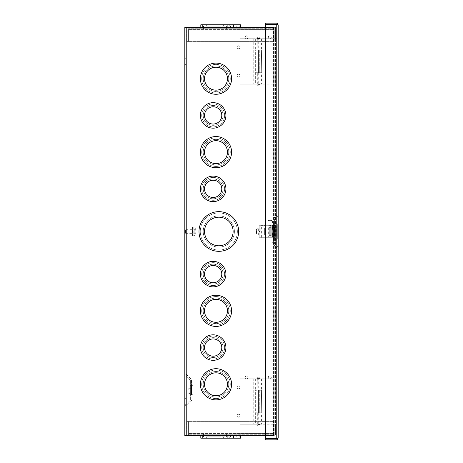 <?xml version="1.0" encoding="UTF-8"?>
<svg xmlns="http://www.w3.org/2000/svg" width="463" height="463" viewBox="0 0 463 463"><rect width="100%" height="100%" fill="white"/><g stroke="black" fill="none" stroke-linecap="round" stroke-linejoin="round"><path stroke-width="0.35" stroke-dasharray="2.31 1.74" d="M278.182 231.5L278.182 215.746L278.182 231.5M274.646 231.5L274.646 219.283L274.646 238.132L273.349 238.132L273.349 224.868L274.646 224.868L274.646 243.717L274.646 231.5M273.349 231.5L273.349 238.132L274.646 238.132L274.646 224.868L273.349 224.868L273.349 244.25L273.349 231.5M271.277 377.368A1.487 1.487 0 0 1 269.79 378.856A1.487 1.487 0 0 1 268.308 377.368A1.487 1.487 0 0 0 269.79 378.856A1.487 1.487 0 0 0 271.277 377.368A1.487 1.487 0 0 0 269.79 375.881A1.487 1.487 0 0 0 268.308 377.368A1.487 1.487 0 0 1 269.79 375.881A1.487 1.487 0 0 1 271.277 377.368M271.277 37.295A1.487 1.487 0 0 1 269.79 38.782A1.487 1.487 0 0 1 268.308 37.295A1.487 1.487 0 0 0 269.79 38.782A1.487 1.487 0 0 0 271.277 37.295A1.487 1.487 0 0 0 269.79 35.813A1.487 1.487 0 0 0 268.308 37.295A1.487 1.487 0 0 1 269.79 35.813A1.487 1.487 0 0 1 271.277 37.295M276.886 231.5L276.886 247.792L276.886 231.5M278.182 437.911L277.233 438.559L277.858 438.554L277.233 438.554L278.182 437.905L276.886 437.905L278.182 437.9L276.886 437.9L278.182 437.9L276.886 437.905L276.232 438.554L276.886 437.9L278.182 437.905L278.182 25.1A1.95 1.95 0 0 0 278.182 25.095L277.858 24.03A1.95 1.95 0 0 0 276.232 23.15L265.438 23.15L265.438 24.441L277.858 24.446L278.182 25.095L276.886 25.095L276.886 437.905L276.886 25.095L278.182 25.1L276.886 25.1L276.232 24.441L265.438 24.446L276.232 24.446L276.886 25.1L278.182 25.095L277.233 24.446L276.232 24.446L276.886 25.1L278.182 25.1L276.886 25.1L276.232 24.441L277.233 24.441L276.232 24.446L276.232 438.554L265.438 438.554L265.438 24.446L276.232 24.441L276.232 438.554L277.233 438.559L265.438 438.559L277.233 438.554L278.182 437.911L277.858 438.554L265.438 438.554L265.438 24.446L265.438 439.85L276.232 439.85A1.95 1.95 0 0 0 277.858 438.97L277.233 438.559L278.182 437.905A1.95 1.95 0 0 0 278.182 437.9L277.858 438.97M278.182 25.095L277.233 24.441L278.182 25.089L277.233 24.441L277.858 24.446L277.233 24.446L277.858 24.03M257.04 424.478L257.04 378.572L259.876 378.572L257.04 378.572C257.984 376.749 258.927 376.749 259.876 378.572L259.876 424.478L257.04 424.478L259.876 424.478C258.927 426.301 257.984 426.301 257.04 424.478M257.04 378.856L259.876 378.856L259.876 390.095L257.04 390.095L257.312 378.856L257.04 390.095M259.876 378.856L258.713 378.856L258.713 390.095L259.876 390.095M253.932 378.856L240.025 378.856L240.025 424.195L253.932 424.195L253.932 378.856L261.572 378.856L255.339 378.856L255.97 378.856L255.97 390.095L257.312 390.095M255.339 378.856L255.339 390.095L255.97 390.095M261.572 378.856L261.572 390.095L255.339 390.095M255.97 412.95L255.339 412.95L255.339 424.195L255.97 424.195L255.97 412.95L257.312 412.95L257.04 424.195L259.876 424.195L240.025 424.195L240.025 378.856L253.776 378.856L253.776 424.195M255.339 412.95L261.572 412.95L261.572 424.195L255.339 424.195M261.572 412.95L254.829 412.95L259.876 412.95L259.876 424.195M259.876 412.95L257.04 412.95M255.97 378.856L257.312 378.856M258.713 378.856L253.776 378.856M258.713 390.095L254.829 390.095L254.829 412.95L254.829 390.095L261.572 390.095M253.932 424.195L261.572 424.195M255.97 424.195L257.04 424.195M257.312 424.195L257.312 412.95M261.294 412.77L261.572 390.28L261.294 412.77L259.743 412.77L259.876 390.28L255.339 390.28L261.572 390.28M261.572 412.77L255.339 412.77L255.339 390.28M255.339 412.77L262.081 412.77L257.04 412.77L257.04 390.28M257.04 412.77L259.876 412.77M276.886 424.195L276.886 378.856L262.081 378.856L262.081 390.28L258.458 390.28L262.081 390.28L262.081 378.856L276.886 378.856L276.886 424.195L262.081 424.195L276.886 424.195M262.081 412.77L262.081 424.195L262.081 412.77M261.294 390.28L259.876 390.28M259.743 390.28L259.743 412.77M257.04 84.411L257.04 38.498L259.876 38.498L257.04 38.498C257.984 36.675 258.927 36.675 259.876 38.498L259.876 84.411L257.04 84.411L259.876 84.411C258.927 86.228 257.984 86.228 257.04 84.411M257.04 38.782L259.876 38.782L259.876 50.027L257.04 50.027L257.312 38.782L257.04 50.027M259.876 38.782L258.713 38.782L258.713 50.027L259.876 50.027M253.932 38.782L240.025 38.782L240.025 84.127L253.932 84.127L253.932 38.782L261.572 38.782L255.339 38.782L255.97 38.782L255.97 50.027L257.312 50.027M255.339 38.782L255.339 50.027L255.97 50.027M261.572 38.782L261.572 50.027L255.339 50.027M255.97 72.882L255.339 72.882L255.339 84.127L255.97 84.127L255.97 72.882L257.312 72.882L257.04 84.127L259.876 84.127L240.025 84.127L240.025 38.782L253.776 38.782L253.776 84.127M255.339 72.882L261.572 72.882L261.572 84.127L255.339 84.127M261.572 72.882L254.829 72.882L259.876 72.882L259.876 84.127M259.876 72.882L257.04 72.882M255.97 38.782L257.312 38.782M258.713 38.782L253.776 38.782M258.713 50.027L254.829 50.027L254.829 72.882L254.829 50.027L261.572 50.027M253.932 84.127L261.572 84.127M255.97 84.127L257.04 84.127M257.312 84.127L257.312 72.882M261.294 72.697L261.572 50.207L261.294 72.697L259.743 72.697L259.876 50.207L255.339 50.207L261.572 50.207M261.572 72.697L255.339 72.697L255.339 50.207M255.339 72.697L262.081 72.697L257.04 72.697L257.04 50.207M257.04 72.697L259.876 72.697M276.886 84.127L276.886 38.782L262.081 38.782L262.081 50.207L258.458 50.207L262.081 50.207L262.081 38.782L276.886 38.782L276.886 84.127L262.081 84.127L276.886 84.127M262.081 72.697L262.081 84.127L262.081 72.697M261.294 50.207L259.876 50.207M259.743 50.207L259.743 72.697M268.129 231.5C268.129 238.231 268.129 238.231 268.129 231.5C268.129 238.231 268.129 238.231 268.129 231.5C268.129 224.769 268.129 224.769 268.129 231.5C268.129 224.769 268.129 224.769 268.129 231.5M277.32 237.438A0.538 0.538 0 0 0 276.787 236.9L268.308 236.9L268.308 226.1L276.787 226.1L276.787 236.9L276.787 226.1A0.538 0.538 0 0 0 277.32 225.562L277.32 239.087L277.32 225.562M268.129 227.883L268.129 235.117L268.129 227.883L264.379 227.883L264.379 235.117L264.379 227.883M268.129 235.117L264.379 235.117M275.983 231.5L275.983 240.424L275.983 231.5M269.287 235.025L269.287 227.975L269.287 235.025L264.379 235.025L264.379 227.975L264.379 235.025M269.287 227.975L264.379 227.975M270.716 235.65L270.716 227.35L270.716 235.65L269.287 235.65L269.287 227.35L269.287 235.65M270.716 227.35L269.287 227.35M265.449 231.5L265.449 237.704L265.449 231.5M267.058 237.97L267.058 231.5L267.058 237.97C265.322 237.97 265.322 237.97 267.058 237.97C265.322 237.97 265.322 237.97 267.058 237.97L274.646 237.97L274.646 235.598L274.646 237.97L267.058 237.97M267.058 225.03L267.058 231.5L267.058 225.03L266.184 225.03L265.467 225.805L266.184 225.03L273.054 225.03L272.782 225.84L273.054 225.03L267.058 225.03M265.449 225.805L265.033 225.822L265.449 225.805M275.329 237.299L259.187 237.299L259.187 231.633L260.819 231.633L260.819 225.296L260.819 231.367L259.187 231.367L259.187 225.701L273.268 225.701A25.083 2.188 90 0 0 273.211 231.5A25.083 2.188 90 0 0 273.268 237.299L275.329 237.299L275.329 225.701L259.187 225.701L259.187 237.299L273.76 237.299L273.76 225.701L273.755 237.299L273.268 237.299M273.494 237.97A17.131 17.131 0 0 1 273.511 238.659A17.131 17.131 0 0 0 273.494 237.97A17.131 17.131 0 0 1 273.511 238.659A17.131 17.131 0 0 0 273.494 237.97A18.52 18.52 0 0 1 272.748 227.483L273.193 225.84L272.782 225.84L273.193 225.84L273.471 225.03L272.748 227.483A18.52 18.52 0 0 0 273.494 237.97A18.52 18.52 0 0 1 273.488 224.989A18.52 18.52 0 0 0 273.494 237.97M272.95 236.813L272.95 226.187L272.95 236.813L270.716 236.813L270.716 226.187L270.716 236.813M272.95 226.187L270.716 226.187M273.054 240.245L272.69 242.485L273.054 240.245A16.755 16.755 0 0 0 273.124 238.086A18.902 18.902 0 0 1 272.348 227.483L272.782 225.84L272.348 227.483A18.902 18.902 0 0 0 273.124 238.086A18.902 18.902 0 0 1 273.072 224.989A18.902 18.902 0 0 0 273.124 238.086A16.755 16.755 0 0 1 273.129 238.659A16.755 16.755 0 0 0 273.124 238.086A16.755 16.755 0 0 1 273.054 240.245L272.69 242.485L273.054 240.245A16.755 16.755 0 0 0 273.129 238.659A16.755 16.755 0 0 1 273.054 240.245L273.43 240.332L273.054 242.571L273.43 240.332A17.131 17.131 0 0 0 273.511 238.659A17.131 17.131 0 0 1 273.43 240.332L273.054 242.571L273.43 240.332A17.131 17.131 0 0 0 273.511 238.659A17.131 17.131 0 0 1 273.43 240.332L273.054 240.245M276.967 236.853L276.967 232.171L273.396 232.171L276.967 232.171L276.967 236.853L272.95 236.853L272.95 226.147L272.95 236.853M276.967 226.147L276.967 230.829L276.967 226.147L272.95 226.147M276.967 230.829L273.396 230.829L273.396 232.171L273.396 230.829L276.967 230.829M273.268 225.701L275.329 225.701M274.895 225.701A25.083 2.188 90 0 0 274.837 231.5A25.083 2.188 90 0 0 274.895 237.299M256.352 230.736L256.352 232.264L256.352 230.736A4.231 4.231 0 0 1 256.6 229.312A2.17 2.17 0 0 1 258.649 227.871L259.187 227.871L259.187 235.129L259.187 227.871M256.352 232.264A4.231 4.231 0 0 0 256.6 233.688A2.17 2.17 0 0 0 258.649 235.129L259.187 235.129M277.32 231.5L277.32 223.913L277.32 231.5M274.646 225.03L274.646 235.598L274.646 225.03L274.646 225.388L274.646 225.03L273.471 225.03A18.52 18.52 0 0 0 273.32 225.446L274.646 225.388L273.32 225.446A18.52 18.52 0 0 1 273.471 225.03L274.646 225.03M274.374 226.997L274.646 227.402L274.374 226.997L272.053 226.997L274.374 226.997L274.374 236.003L272.053 236.003L272.053 226.997L271.787 235.598L272.053 236.003L274.374 236.003L274.646 235.598L274.374 226.997M271.787 235.598L271.787 227.402L271.787 235.598M273.054 225.03L266.184 225.03L273.054 225.03A18.902 18.902 0 0 0 272.904 225.464L265.467 225.805L272.904 225.464A18.902 18.902 0 0 1 273.054 225.03M265.033 225.822L264.379 225.822L264.379 225.296L264.379 225.822L265.033 225.822L264.379 225.851L265.033 225.822M271.578 220.475A5.984 5.984 0 0 1 273.488 224.989A5.984 5.984 0 0 0 271.578 220.475A0.486 0.486 0 0 0 271.243 220.342A0.486 0.486 0 0 1 271.578 220.475M273.072 224.989A5.568 5.568 0 0 0 271.243 220.735L268.407 220.735L268.407 220.342L268.407 220.735L271.243 220.735A5.568 5.568 0 0 1 273.072 224.989M268.407 220.342L271.243 220.342L268.407 220.342M272.69 242.485L273.054 242.571L272.69 242.485M275.323 225.701L275.323 237.299L275.323 225.701M217.807 434.236L232.102 434.236L217.807 434.236M217.807 436.893L232.102 436.893L217.807 436.893M214.971 434.236L203.512 434.236L214.971 434.236M220.643 434.236L202.094 434.236L220.643 434.236M220.643 436.893L202.094 436.893L220.643 436.893M217.807 435.533L233.393 435.533L217.807 435.533M220.643 435.533L200.803 435.533L220.643 435.533M240.476 438.183L200.803 438.183M220.643 436.823L206.348 436.823L220.643 436.823M214.971 436.823L223.6 436.823L214.971 436.823M217.807 436.823L229.266 436.823L217.807 436.823M273.239 434.236L188.586 434.236L273.239 434.236L273.239 421.359L273.239 434.236M273.558 434.236A0.66 0.66 0 0 0 274.212 433.582A0.66 0.66 0 0 1 273.558 434.236M273.239 435.533L273.239 433.582L273.239 435.533L188.586 435.533L188.586 421.359L188.586 434.236A0.66 0.66 0 0 1 187.926 433.582A0.66 0.66 0 0 0 188.586 434.236L188.586 435.533A1.95 1.95 0 0 1 186.635 433.582A1.95 1.95 0 0 0 188.586 435.533L273.239 435.533M273.239 421.359L273.239 433.582L273.239 421.359L188.586 421.359L188.586 433.582L188.586 421.359L273.239 421.359M274.212 424.195L274.212 433.582L274.212 424.195L275.502 424.195L274.212 424.195M187.926 433.582L187.926 421.359L187.926 433.582M265.438 435.533L273.558 435.533A1.95 1.95 0 0 0 275.502 433.582L275.502 424.195L275.502 433.582A1.95 1.95 0 0 1 273.558 435.533L184.818 435.533L184.818 27.444L273.558 27.444L273.239 27.444L273.239 28.741L273.558 28.741L188.586 28.741L273.239 28.741L273.239 41.618L273.239 27.444L273.239 29.395L273.239 27.444L188.586 27.444L188.586 41.618L188.586 28.741A0.66 0.66 0 0 0 187.926 29.395A0.66 0.66 0 0 1 188.586 28.741L188.586 27.444A1.95 1.95 0 0 0 186.635 29.395A1.95 1.95 0 0 1 188.586 27.444L273.558 27.444A1.95 1.95 0 0 1 275.502 29.395L275.502 38.782L274.212 38.782L274.212 29.395A0.66 0.66 0 0 0 273.558 28.741A0.66 0.66 0 0 1 274.212 29.395L274.212 38.782L275.502 38.782L275.502 29.395A1.95 1.95 0 0 0 273.558 27.444L265.438 27.444M214.971 438.183L202.221 438.183L214.971 438.183M186.635 421.359L187.926 421.359L186.635 421.359L186.635 433.582L186.635 421.359M220.643 438.183L234.932 438.183L220.643 438.183M217.807 438.183L229.266 438.183L217.807 438.183M217.807 28.741L232.102 28.741L217.807 28.741M217.807 26.084L232.102 26.084L217.807 26.084M214.971 28.741L203.512 28.741L214.971 28.741M220.643 28.741L202.094 28.741L220.643 28.741M220.643 26.084L202.094 26.084L220.643 26.084M217.807 27.444L233.393 27.444L217.807 27.444M220.643 27.444L200.803 27.444L220.643 27.444M200.803 24.794L240.476 24.794M220.643 26.154L206.348 26.154L220.643 26.154M214.971 26.154L223.6 26.154L214.971 26.154M217.807 26.154L229.266 26.154L217.807 26.154M273.239 41.618L273.239 29.395L273.239 41.618L188.586 41.618L188.586 29.395L188.586 41.618L273.239 41.618M187.926 29.395L187.926 41.618L187.926 29.395M214.971 24.794L202.221 24.794L214.971 24.794M217.807 24.794L202.221 24.794L217.807 24.794M186.635 41.618L187.926 41.618L186.635 41.618L186.635 29.395L186.635 41.618M220.643 24.794L234.932 24.794L220.643 24.794M184.818 390.187L184.818 406.254L184.818 390.187M191.653 390.187L191.653 380.204L191.653 390.187M186.114 401.525L186.114 398.336L186.114 401.525M184.818 401.525L184.818 398.336L184.818 401.525M186.114 61.452L186.114 64.641L186.114 61.452M184.818 61.452L184.818 64.641L184.818 61.452M190.362 400.171L190.362 380.204L190.362 400.171L185.2 405.339L185.2 375.042L185.2 405.339M190.362 380.204L185.2 375.042M230.285 78.681A14.295 14.295 0 0 0 215.995 64.392A14.295 14.295 0 0 0 201.7 78.681A14.295 14.295 0 0 1 215.995 64.392A14.295 14.295 0 0 1 230.285 78.681A14.295 14.295 0 0 0 215.995 64.392A14.295 14.295 0 0 0 201.7 78.681A14.295 14.295 0 0 0 215.995 92.976A14.295 14.295 0 0 0 230.285 78.681A14.295 14.295 0 0 0 215.995 64.392A14.295 14.295 0 0 0 201.7 78.681A14.295 14.295 0 0 0 215.995 92.976A14.295 14.295 0 0 0 230.285 78.681A14.295 14.295 0 0 1 215.995 92.976A14.295 14.295 0 0 1 201.7 78.681A14.295 14.295 0 0 0 215.995 92.976A14.295 14.295 0 0 0 230.285 78.681M224.619 115.409A11.459 11.459 0 0 0 213.159 103.949A11.459 11.459 0 0 0 201.7 115.409A11.459 11.459 0 0 1 213.159 103.949A11.459 11.459 0 0 1 224.619 115.409A11.459 11.459 0 0 0 213.159 103.949A11.459 11.459 0 0 0 201.7 115.409A11.459 11.459 0 0 0 213.159 126.874A11.459 11.459 0 0 0 224.619 115.409A11.459 11.459 0 0 0 213.159 103.949A11.459 11.459 0 0 0 201.7 115.409A11.459 11.459 0 0 0 213.159 126.874A11.459 11.459 0 0 0 224.619 115.409A11.459 11.459 0 0 1 213.159 126.874A11.459 11.459 0 0 1 201.7 115.409A11.459 11.459 0 0 0 213.159 126.874A11.459 11.459 0 0 0 224.619 115.409M230.285 152.136A14.295 14.295 0 0 0 215.995 137.847A14.295 14.295 0 0 0 201.7 152.136A14.295 14.295 0 0 1 215.995 137.847A14.295 14.295 0 0 1 230.285 152.136A14.295 14.295 0 0 0 215.995 137.847A14.295 14.295 0 0 0 201.7 152.136A14.295 14.295 0 0 0 215.995 166.431A14.295 14.295 0 0 0 230.285 152.136A14.295 14.295 0 0 0 215.995 137.847A14.295 14.295 0 0 0 201.7 152.136A14.295 14.295 0 0 0 215.995 166.431A14.295 14.295 0 0 0 230.285 152.136A14.295 14.295 0 0 1 215.995 166.431A14.295 14.295 0 0 1 201.7 152.136A14.295 14.295 0 0 0 215.995 166.431A14.295 14.295 0 0 0 230.285 152.136M224.619 188.869A11.459 11.459 0 0 0 213.159 177.404A11.459 11.459 0 0 0 201.7 188.869A11.459 11.459 0 0 1 213.159 177.404A11.459 11.459 0 0 1 224.619 188.869A11.459 11.459 0 0 0 213.159 177.404A11.459 11.459 0 0 0 201.7 188.869A11.459 11.459 0 0 0 213.159 200.329A11.459 11.459 0 0 0 224.619 188.869A11.459 11.459 0 0 0 213.159 177.404A11.459 11.459 0 0 0 201.7 188.869A11.459 11.459 0 0 0 213.159 200.329A11.459 11.459 0 0 0 224.619 188.869A11.459 11.459 0 0 1 213.159 200.329A11.459 11.459 0 0 1 201.7 188.869A11.459 11.459 0 0 0 213.159 200.329A11.459 11.459 0 0 0 224.619 188.869M237.374 231.488A18.543 18.543 0 0 0 218.825 212.945A18.543 18.543 0 0 0 200.282 231.488A18.543 18.543 0 0 1 218.825 212.945A18.543 18.543 0 0 1 237.374 231.488A18.543 18.543 0 0 0 218.825 212.945A18.543 18.543 0 0 0 200.282 231.488A18.543 18.543 0 0 0 218.825 250.032A18.543 18.543 0 0 0 237.374 231.488A18.543 18.543 0 0 0 218.825 212.945A18.543 18.543 0 0 0 200.282 231.488A18.543 18.543 0 0 0 218.825 250.032A18.543 18.543 0 0 0 237.374 231.488A18.543 18.543 0 0 1 218.825 250.032A18.543 18.543 0 0 1 200.282 231.488A18.543 18.543 0 0 0 218.825 250.032A18.543 18.543 0 0 0 237.374 231.488M224.619 274.113A11.459 11.459 0 0 0 213.159 262.648A11.459 11.459 0 0 0 201.7 274.113A11.459 11.459 0 0 1 213.159 262.648A11.459 11.459 0 0 1 224.619 274.113A11.459 11.459 0 0 0 213.159 262.648A11.459 11.459 0 0 0 201.7 274.113A11.459 11.459 0 0 0 213.159 285.573A11.459 11.459 0 0 0 224.619 274.113A11.459 11.459 0 0 0 213.159 262.648A11.459 11.459 0 0 0 201.7 274.113A11.459 11.459 0 0 0 213.159 285.573A11.459 11.459 0 0 0 224.619 274.113A11.459 11.459 0 0 1 213.159 285.573A11.459 11.459 0 0 1 201.7 274.113A11.459 11.459 0 0 0 213.159 285.573A11.459 11.459 0 0 0 224.619 274.113M230.285 310.841A14.295 14.295 0 0 0 215.995 296.546A14.295 14.295 0 0 0 201.7 310.841A14.295 14.295 0 0 1 215.995 296.546A14.295 14.295 0 0 1 230.285 310.841A14.295 14.295 0 0 0 215.995 296.546A14.295 14.295 0 0 0 201.7 310.841A14.295 14.295 0 0 0 215.995 325.13A14.295 14.295 0 0 0 230.285 310.841A14.295 14.295 0 0 0 215.995 296.546A14.295 14.295 0 0 0 201.7 310.841A14.295 14.295 0 0 0 215.995 325.13A14.295 14.295 0 0 0 230.285 310.841A14.295 14.295 0 0 1 215.995 325.13A14.295 14.295 0 0 1 201.7 310.841A14.295 14.295 0 0 0 215.995 325.13A14.295 14.295 0 0 0 230.285 310.841M224.619 347.568A11.459 11.459 0 0 0 213.159 336.103A11.459 11.459 0 0 0 201.7 347.568A11.459 11.459 0 0 1 213.159 336.103A11.459 11.459 0 0 1 224.619 347.568A11.459 11.459 0 0 0 213.159 336.103A11.459 11.459 0 0 0 201.7 347.568A11.459 11.459 0 0 0 213.159 359.028A11.459 11.459 0 0 0 224.619 347.568A11.459 11.459 0 0 0 213.159 336.103A11.459 11.459 0 0 0 201.7 347.568A11.459 11.459 0 0 0 213.159 359.028A11.459 11.459 0 0 0 224.619 347.568A11.459 11.459 0 0 1 213.159 359.028A11.459 11.459 0 0 1 201.7 347.568A11.459 11.459 0 0 0 213.159 359.028A11.459 11.459 0 0 0 224.619 347.568M230.285 384.296A14.295 14.295 0 0 0 215.995 370.001A14.295 14.295 0 0 0 201.7 384.296A14.295 14.295 0 0 1 215.995 370.001A14.295 14.295 0 0 1 230.285 384.296A14.295 14.295 0 0 0 215.995 370.001A14.295 14.295 0 0 0 201.7 384.296A14.295 14.295 0 0 0 215.995 398.591A14.295 14.295 0 0 0 230.285 384.296A14.295 14.295 0 0 0 215.995 370.001A14.295 14.295 0 0 0 201.7 384.296A14.295 14.295 0 0 0 215.995 398.591A14.295 14.295 0 0 0 230.285 384.296A14.295 14.295 0 0 1 215.995 398.591A14.295 14.295 0 0 1 201.7 384.296A14.295 14.295 0 0 0 215.995 398.591A14.295 14.295 0 0 0 230.285 384.296M198.992 231.488A19.84 19.84 0 0 0 218.825 251.328A19.84 19.84 0 0 0 238.665 231.488A19.84 19.84 0 0 0 218.825 211.649A19.84 19.84 0 0 0 198.992 231.488A19.84 19.84 0 0 0 218.825 251.328A19.84 19.84 0 0 0 238.665 231.488A19.84 19.84 0 0 0 218.825 211.649A19.84 19.84 0 0 0 198.992 231.488A19.84 19.84 0 0 0 218.825 251.328A19.84 19.84 0 0 0 238.665 231.488A19.84 19.84 0 0 0 218.825 211.649A19.84 19.84 0 0 0 198.992 231.488M200.404 188.869A12.75 12.75 0 0 0 213.159 201.619A12.75 12.75 0 0 0 225.909 188.869A12.75 12.75 0 0 0 213.159 176.114A12.75 12.75 0 0 0 200.404 188.869A12.75 12.75 0 0 0 213.159 201.619A12.75 12.75 0 0 0 225.909 188.869A12.75 12.75 0 0 0 213.159 176.114A12.75 12.75 0 0 0 200.404 188.869A12.75 12.75 0 0 0 213.159 201.619A12.75 12.75 0 0 0 225.909 188.869A12.75 12.75 0 0 0 213.159 176.114A12.75 12.75 0 0 0 200.404 188.869M200.404 152.136A15.586 15.586 0 0 0 215.995 167.728A15.586 15.586 0 0 0 231.581 152.136A15.586 15.586 0 0 0 215.995 136.55A15.586 15.586 0 0 0 200.404 152.136A15.586 15.586 0 0 0 215.995 167.728A15.586 15.586 0 0 0 231.581 152.136A15.586 15.586 0 0 0 215.995 136.55A15.586 15.586 0 0 0 200.404 152.136A15.586 15.586 0 0 0 215.995 167.728A15.586 15.586 0 0 0 231.581 152.136A15.586 15.586 0 0 0 215.995 136.55A15.586 15.586 0 0 0 200.404 152.136M200.404 115.409A12.75 12.75 0 0 0 213.159 128.164A12.75 12.75 0 0 0 225.909 115.409A12.75 12.75 0 0 0 213.159 102.659A12.75 12.75 0 0 0 200.404 115.409A12.75 12.75 0 0 0 213.159 128.164A12.75 12.75 0 0 0 225.909 115.409A12.75 12.75 0 0 0 213.159 102.659A12.75 12.75 0 0 0 200.404 115.409A12.75 12.75 0 0 0 213.159 128.164A12.75 12.75 0 0 0 225.909 115.409A12.75 12.75 0 0 0 213.159 102.659A12.75 12.75 0 0 0 200.404 115.409M200.404 78.681A15.586 15.586 0 0 0 215.995 94.273A15.586 15.586 0 0 0 231.581 78.681A15.586 15.586 0 0 0 215.995 63.095A15.586 15.586 0 0 0 200.404 78.681A15.586 15.586 0 0 0 215.995 94.273A15.586 15.586 0 0 0 231.581 78.681A15.586 15.586 0 0 0 215.995 63.095A15.586 15.586 0 0 0 200.404 78.681A15.586 15.586 0 0 0 215.995 94.273A15.586 15.586 0 0 0 231.581 78.681A15.586 15.586 0 0 0 215.995 63.095A15.586 15.586 0 0 0 200.404 78.681M200.404 384.296A15.586 15.586 0 0 0 215.995 399.882A15.586 15.586 0 0 0 231.581 384.296A15.586 15.586 0 0 0 215.995 368.71A15.586 15.586 0 0 0 200.404 384.296A15.586 15.586 0 0 0 215.995 399.882A15.586 15.586 0 0 0 231.581 384.296A15.586 15.586 0 0 0 215.995 368.71A15.586 15.586 0 0 0 200.404 384.296A15.586 15.586 0 0 0 215.995 399.882A15.586 15.586 0 0 0 231.581 384.296A15.586 15.586 0 0 0 215.995 368.71A15.586 15.586 0 0 0 200.404 384.296M200.404 347.568A12.75 12.75 0 0 0 213.159 360.318A12.75 12.75 0 0 0 225.909 347.568A12.75 12.75 0 0 0 213.159 334.813A12.75 12.75 0 0 0 200.404 347.568A12.75 12.75 0 0 0 213.159 360.318A12.75 12.75 0 0 0 225.909 347.568A12.75 12.75 0 0 0 213.159 334.813A12.75 12.75 0 0 0 200.404 347.568A12.75 12.75 0 0 0 213.159 360.318A12.75 12.75 0 0 0 225.909 347.568A12.75 12.75 0 0 0 213.159 334.813A12.75 12.75 0 0 0 200.404 347.568M200.404 310.841A15.586 15.586 0 0 0 215.995 326.427A15.586 15.586 0 0 0 231.581 310.841A15.586 15.586 0 0 0 215.995 295.249A15.586 15.586 0 0 0 200.404 310.841A15.586 15.586 0 0 0 215.995 326.427A15.586 15.586 0 0 0 231.581 310.841A15.586 15.586 0 0 0 215.995 295.249A15.586 15.586 0 0 0 200.404 310.841A15.586 15.586 0 0 0 215.995 326.427A15.586 15.586 0 0 0 231.581 310.841A15.586 15.586 0 0 0 215.995 295.249A15.586 15.586 0 0 0 200.404 310.841M200.404 274.113A12.75 12.75 0 0 0 213.159 286.863A12.75 12.75 0 0 0 225.909 274.113A12.75 12.75 0 0 0 213.159 261.358A12.75 12.75 0 0 0 200.404 274.113A12.75 12.75 0 0 0 213.159 286.863A12.75 12.75 0 0 0 225.909 274.113A12.75 12.75 0 0 0 213.159 261.358A12.75 12.75 0 0 0 200.404 274.113A12.75 12.75 0 0 0 213.159 286.863A12.75 12.75 0 0 0 225.909 274.113A12.75 12.75 0 0 0 213.159 261.358A12.75 12.75 0 0 0 200.404 274.113M237.056 387.352A1.487 1.487 0 0 0 238.538 388.839A1.487 1.487 0 0 0 240.025 387.352A1.487 1.487 0 0 0 238.538 385.87A1.487 1.487 0 0 0 237.056 387.352A1.487 1.487 0 0 0 238.538 388.839A1.487 1.487 0 0 0 240.025 387.352A1.487 1.487 0 0 0 238.538 385.87A1.487 1.487 0 0 0 237.056 387.352M245.159 377.368A1.487 1.487 0 0 0 246.646 378.856A1.487 1.487 0 0 0 248.127 377.368A1.487 1.487 0 0 0 246.646 375.881A1.487 1.487 0 0 0 245.159 377.368A1.487 1.487 0 0 0 246.646 378.856A1.487 1.487 0 0 0 248.127 377.368A1.487 1.487 0 0 0 246.646 375.881A1.487 1.487 0 0 0 245.159 377.368M237.056 415.693A1.487 1.487 0 0 0 238.538 417.18A1.487 1.487 0 0 0 240.025 415.693A1.487 1.487 0 0 0 238.538 414.211A1.487 1.487 0 0 0 237.056 415.693A1.487 1.487 0 0 0 238.538 417.18A1.487 1.487 0 0 0 240.025 415.693A1.487 1.487 0 0 0 238.538 414.211A1.487 1.487 0 0 0 237.056 415.693M237.056 47.284A1.487 1.487 0 0 0 238.538 48.771A1.487 1.487 0 0 0 240.025 47.284A1.487 1.487 0 0 0 238.538 45.796A1.487 1.487 0 0 0 237.056 47.284A1.487 1.487 0 0 0 238.538 48.771A1.487 1.487 0 0 0 240.025 47.284A1.487 1.487 0 0 0 238.538 45.796A1.487 1.487 0 0 0 237.056 47.284M245.159 37.295A1.487 1.487 0 0 0 246.646 38.782A1.487 1.487 0 0 0 248.127 37.295A1.487 1.487 0 0 0 246.646 35.813A1.487 1.487 0 0 0 245.159 37.295A1.487 1.487 0 0 0 246.646 38.782A1.487 1.487 0 0 0 248.127 37.295A1.487 1.487 0 0 0 246.646 35.813A1.487 1.487 0 0 0 245.159 37.295M237.056 75.625A1.487 1.487 0 0 0 238.538 77.107A1.487 1.487 0 0 0 240.025 75.625A1.487 1.487 0 0 0 238.538 74.138A1.487 1.487 0 0 0 237.056 75.625A1.487 1.487 0 0 0 238.538 77.107A1.487 1.487 0 0 0 240.025 75.625A1.487 1.487 0 0 0 238.538 74.138A1.487 1.487 0 0 0 237.056 75.625M186.114 390.187L186.114 406.254L186.114 390.187M186.045 390.187L186.045 384.522L186.045 390.187M188.823 390.187L188.823 386.97L188.823 390.187M190.362 390.187L190.362 386.97L190.362 390.187M228.745 78.681A12.75 12.75 0 0 1 215.995 91.437A12.75 12.75 0 0 1 203.24 78.681A12.75 12.75 0 0 0 215.995 91.437A12.75 12.75 0 0 0 228.745 78.681A12.75 12.75 0 0 1 215.995 91.437A12.75 12.75 0 0 1 203.24 78.681A12.75 12.75 0 0 0 215.995 91.437A12.75 12.75 0 0 0 228.745 78.681A12.75 12.75 0 0 0 215.995 65.931A12.75 12.75 0 0 0 203.24 78.681A12.75 12.75 0 0 1 215.995 65.931A12.75 12.75 0 0 1 228.745 78.681A12.75 12.75 0 0 0 215.995 65.931A12.75 12.75 0 0 0 203.24 78.681A12.75 12.75 0 0 1 215.995 65.931A12.75 12.75 0 0 1 228.745 78.681M223.079 115.409A9.92 9.92 0 0 1 213.159 125.328A9.92 9.92 0 0 1 203.24 115.409A9.92 9.92 0 0 0 213.159 125.328A9.92 9.92 0 0 0 223.079 115.409A9.92 9.92 0 0 1 213.159 125.328A9.92 9.92 0 0 1 203.24 115.409A9.92 9.92 0 0 0 213.159 125.328A9.92 9.92 0 0 0 223.079 115.409A9.92 9.92 0 0 0 213.159 105.495A9.92 9.92 0 0 0 203.24 115.409A9.92 9.92 0 0 1 213.159 105.495A9.92 9.92 0 0 1 223.079 115.409A9.92 9.92 0 0 0 213.159 105.495A9.92 9.92 0 0 0 203.24 115.409A9.92 9.92 0 0 1 213.159 105.495A9.92 9.92 0 0 1 223.079 115.409M228.745 152.136A12.75 12.75 0 0 1 215.995 164.892A12.75 12.75 0 0 1 203.24 152.136A12.75 12.75 0 0 0 215.995 164.892A12.75 12.75 0 0 0 228.745 152.136A12.75 12.75 0 0 1 215.995 164.892A12.75 12.75 0 0 1 203.24 152.136A12.75 12.75 0 0 0 215.995 164.892A12.75 12.75 0 0 0 228.745 152.136A12.75 12.75 0 0 0 215.995 139.386A12.75 12.75 0 0 0 203.24 152.136A12.75 12.75 0 0 1 215.995 139.386A12.75 12.75 0 0 1 228.745 152.136A12.75 12.75 0 0 0 215.995 139.386A12.75 12.75 0 0 0 203.24 152.136A12.75 12.75 0 0 1 215.995 139.386A12.75 12.75 0 0 1 228.745 152.136M223.079 188.869A9.92 9.92 0 0 1 213.159 198.783A9.92 9.92 0 0 1 203.24 188.869A9.92 9.92 0 0 0 213.159 198.783A9.92 9.92 0 0 0 223.079 188.869A9.92 9.92 0 0 1 213.159 198.783A9.92 9.92 0 0 1 203.24 188.869A9.92 9.92 0 0 0 213.159 198.783A9.92 9.92 0 0 0 223.079 188.869A9.92 9.92 0 0 0 213.159 178.95A9.92 9.92 0 0 0 203.24 188.869A9.92 9.92 0 0 1 213.159 178.95A9.92 9.92 0 0 1 223.079 188.869A9.92 9.92 0 0 0 213.159 178.95A9.92 9.92 0 0 0 203.24 188.869A9.92 9.92 0 0 1 213.159 178.95A9.92 9.92 0 0 1 223.079 188.869M234.411 231.488A15.586 15.586 0 0 1 218.825 247.074A15.586 15.586 0 0 1 203.24 231.488A15.586 15.586 0 0 0 218.825 247.074A15.586 15.586 0 0 0 234.411 231.488A15.586 15.586 0 0 1 218.825 247.074A15.586 15.586 0 0 1 203.24 231.488A15.586 15.586 0 0 0 218.825 247.074A15.586 15.586 0 0 0 234.411 231.488A15.586 15.586 0 0 0 218.825 215.903A15.586 15.586 0 0 0 203.24 231.488A15.586 15.586 0 0 1 218.825 215.903A15.586 15.586 0 0 1 234.411 231.488A15.586 15.586 0 0 0 218.825 215.903A15.586 15.586 0 0 0 203.24 231.488A15.586 15.586 0 0 1 218.825 215.903A15.586 15.586 0 0 1 234.411 231.488M223.079 274.113A9.92 9.92 0 0 1 213.159 284.027A9.92 9.92 0 0 1 203.24 274.113A9.92 9.92 0 0 0 213.159 284.027A9.92 9.92 0 0 0 223.079 274.113A9.92 9.92 0 0 1 213.159 284.027A9.92 9.92 0 0 1 203.24 274.113A9.92 9.92 0 0 0 213.159 284.027A9.92 9.92 0 0 0 223.079 274.113A9.92 9.92 0 0 0 213.159 264.194A9.92 9.92 0 0 0 203.24 274.113A9.92 9.92 0 0 1 213.159 264.194A9.92 9.92 0 0 1 223.079 274.113A9.92 9.92 0 0 0 213.159 264.194A9.92 9.92 0 0 0 203.24 274.113A9.92 9.92 0 0 1 213.159 264.194A9.92 9.92 0 0 1 223.079 274.113M228.745 310.841A12.75 12.75 0 0 1 215.995 323.591A12.75 12.75 0 0 1 203.24 310.841A12.75 12.75 0 0 0 215.995 323.591A12.75 12.75 0 0 0 228.745 310.841A12.75 12.75 0 0 1 215.995 323.591A12.75 12.75 0 0 1 203.24 310.841A12.75 12.75 0 0 0 215.995 323.591A12.75 12.75 0 0 0 228.745 310.841A12.75 12.75 0 0 0 215.995 298.085A12.75 12.75 0 0 0 203.24 310.841A12.75 12.75 0 0 1 215.995 298.085A12.75 12.75 0 0 1 228.745 310.841A12.75 12.75 0 0 0 215.995 298.085A12.75 12.75 0 0 0 203.24 310.841A12.75 12.75 0 0 1 215.995 298.085A12.75 12.75 0 0 1 228.745 310.841M223.079 347.568A9.92 9.92 0 0 1 213.159 357.482A9.92 9.92 0 0 1 203.24 347.568A9.92 9.92 0 0 0 213.159 357.482A9.92 9.92 0 0 0 223.079 347.568A9.92 9.92 0 0 1 213.159 357.482A9.92 9.92 0 0 1 203.24 347.568A9.92 9.92 0 0 0 213.159 357.482A9.92 9.92 0 0 0 223.079 347.568A9.92 9.92 0 0 0 213.159 337.649A9.92 9.92 0 0 0 203.24 347.568A9.92 9.92 0 0 1 213.159 337.649A9.92 9.92 0 0 1 223.079 347.568A9.92 9.92 0 0 0 213.159 337.649A9.92 9.92 0 0 0 203.24 347.568A9.92 9.92 0 0 1 213.159 337.649A9.92 9.92 0 0 1 223.079 347.568M228.745 384.296A12.75 12.75 0 0 1 215.995 397.046A12.75 12.75 0 0 1 203.24 384.296A12.75 12.75 0 0 0 215.995 397.046A12.75 12.75 0 0 0 228.745 384.296A12.75 12.75 0 0 1 215.995 397.046A12.75 12.75 0 0 1 203.24 384.296A12.75 12.75 0 0 0 215.995 397.046A12.75 12.75 0 0 0 228.745 384.296A12.75 12.75 0 0 0 215.995 371.54A12.75 12.75 0 0 0 203.24 384.296A12.75 12.75 0 0 1 215.995 371.54A12.75 12.75 0 0 1 228.745 384.296A12.75 12.75 0 0 0 215.995 371.54A12.75 12.75 0 0 0 203.24 384.296A12.75 12.75 0 0 1 215.995 371.54A12.75 12.75 0 0 1 228.745 384.296M204.53 231.488A14.295 14.295 0 0 1 218.825 217.193A14.295 14.295 0 0 1 233.12 231.488A14.295 14.295 0 0 0 218.825 217.193A14.295 14.295 0 0 0 204.53 231.488A14.295 14.295 0 0 1 218.825 217.193A14.295 14.295 0 0 1 233.12 231.488A14.295 14.295 0 0 1 218.825 245.784A14.295 14.295 0 0 1 204.53 231.488A14.295 14.295 0 0 0 218.825 245.784A14.295 14.295 0 0 0 233.12 231.488A14.295 14.295 0 0 1 218.825 245.784A14.295 14.295 0 0 1 204.53 231.488M204.53 188.869A8.629 8.629 0 0 1 213.159 180.24A8.629 8.629 0 0 1 221.783 188.869A8.629 8.629 0 0 0 213.159 180.24A8.629 8.629 0 0 0 204.53 188.869A8.629 8.629 0 0 1 213.159 180.24A8.629 8.629 0 0 1 221.783 188.869A8.629 8.629 0 0 1 213.159 197.493A8.629 8.629 0 0 1 204.53 188.869A8.629 8.629 0 0 0 213.159 197.493A8.629 8.629 0 0 0 221.783 188.869A8.629 8.629 0 0 1 213.159 197.493A8.629 8.629 0 0 1 204.53 188.869M204.53 152.136A11.459 11.459 0 0 1 215.995 140.677A11.459 11.459 0 0 1 227.455 152.136A11.459 11.459 0 0 0 215.995 140.677A11.459 11.459 0 0 0 204.53 152.136A11.459 11.459 0 0 1 215.995 140.677A11.459 11.459 0 0 1 227.455 152.136A11.459 11.459 0 0 1 215.995 163.601A11.459 11.459 0 0 1 204.53 152.136A11.459 11.459 0 0 0 215.995 163.601A11.459 11.459 0 0 0 227.455 152.136A11.459 11.459 0 0 1 215.995 163.601A11.459 11.459 0 0 1 204.53 152.136M204.53 115.409A8.629 8.629 0 0 1 213.159 106.785A8.629 8.629 0 0 1 221.783 115.409A8.629 8.629 0 0 0 213.159 106.785A8.629 8.629 0 0 0 204.53 115.409A8.629 8.629 0 0 1 213.159 106.785A8.629 8.629 0 0 1 221.783 115.409A8.629 8.629 0 0 1 213.159 124.038A8.629 8.629 0 0 1 204.53 115.409A8.629 8.629 0 0 0 213.159 124.038A8.629 8.629 0 0 0 221.783 115.409A8.629 8.629 0 0 1 213.159 124.038A8.629 8.629 0 0 1 204.53 115.409M204.53 78.681A11.459 11.459 0 0 1 215.995 67.222A11.459 11.459 0 0 1 227.455 78.681A11.459 11.459 0 0 0 215.995 67.222A11.459 11.459 0 0 0 204.53 78.681A11.459 11.459 0 0 1 215.995 67.222A11.459 11.459 0 0 1 227.455 78.681A11.459 11.459 0 0 1 215.995 90.146A11.459 11.459 0 0 1 204.53 78.681A11.459 11.459 0 0 0 215.995 90.146A11.459 11.459 0 0 0 227.455 78.681A11.459 11.459 0 0 1 215.995 90.146A11.459 11.459 0 0 1 204.53 78.681M204.53 384.296A11.459 11.459 0 0 1 215.995 372.831A11.459 11.459 0 0 1 227.455 384.296A11.459 11.459 0 0 0 215.995 372.831A11.459 11.459 0 0 0 204.53 384.296A11.459 11.459 0 0 1 215.995 372.831A11.459 11.459 0 0 1 227.455 384.296A11.459 11.459 0 0 1 215.995 395.755A11.459 11.459 0 0 1 204.53 384.296A11.459 11.459 0 0 0 215.995 395.755A11.459 11.459 0 0 0 227.455 384.296A11.459 11.459 0 0 1 215.995 395.755A11.459 11.459 0 0 1 204.53 384.296M204.53 347.568A8.629 8.629 0 0 1 213.159 338.939A8.629 8.629 0 0 1 221.783 347.568A8.629 8.629 0 0 0 213.159 338.939A8.629 8.629 0 0 0 204.53 347.568A8.629 8.629 0 0 1 213.159 338.939A8.629 8.629 0 0 1 221.783 347.568A8.629 8.629 0 0 1 213.159 356.192A8.629 8.629 0 0 1 204.53 347.568A8.629 8.629 0 0 0 213.159 356.192A8.629 8.629 0 0 0 221.783 347.568A8.629 8.629 0 0 1 213.159 356.192A8.629 8.629 0 0 1 204.53 347.568M204.53 310.841A11.459 11.459 0 0 1 215.995 299.376A11.459 11.459 0 0 1 227.455 310.841A11.459 11.459 0 0 0 215.995 299.376A11.459 11.459 0 0 0 204.53 310.841A11.459 11.459 0 0 1 215.995 299.376A11.459 11.459 0 0 1 227.455 310.841A11.459 11.459 0 0 1 215.995 322.3A11.459 11.459 0 0 1 204.53 310.841A11.459 11.459 0 0 0 215.995 322.3A11.459 11.459 0 0 0 227.455 310.841A11.459 11.459 0 0 1 215.995 322.3A11.459 11.459 0 0 1 204.53 310.841M204.53 274.113A8.629 8.629 0 0 1 213.159 265.484A8.629 8.629 0 0 1 221.783 274.113A8.629 8.629 0 0 0 213.159 265.484A8.629 8.629 0 0 0 204.53 274.113A8.629 8.629 0 0 1 213.159 265.484A8.629 8.629 0 0 1 221.783 274.113A8.629 8.629 0 0 1 213.159 282.737A8.629 8.629 0 0 1 204.53 274.113A8.629 8.629 0 0 0 213.159 282.737A8.629 8.629 0 0 0 221.783 274.113A8.629 8.629 0 0 1 213.159 282.737A8.629 8.629 0 0 1 204.53 274.113M186.768 27.444L273.558 27.444L186.114 27.444L186.768 27.444L186.768 435.533M274.212 27.444L274.212 435.533L274.212 27.444M275.502 27.444L275.502 435.533L275.502 27.444M186.114 27.444L186.114 435.533L186.114 27.444M190.362 394.725L190.362 385.65L190.362 394.725L190.362 385.656L190.362 394.725L191.653 394.725L190.362 394.725L191.653 394.725L190.362 394.725L191.653 394.725L191.653 385.656L190.362 385.65L191.653 385.65L190.362 385.65L191.653 385.65L191.653 394.725L191.653 385.65L191.653 394.725L190.362 394.725L193.013 394.725L190.362 394.725M191.653 385.65L193.013 385.656L191.653 385.656M191.323 385.656L191.723 385.656L191.723 394.725L191.323 394.725L191.723 394.725L191.723 385.656L191.723 394.725L191.323 394.725L191.723 394.725L191.723 385.656L191.323 385.656L191.723 385.656L191.323 385.656L191.323 394.725L191.323 385.656M192.058 394.725L193.013 394.725L192.058 394.725L192.058 385.656L192.058 394.725M186.114 390.211L186.114 394.464L186.114 390.211M193.013 394.725L193.013 385.656L193.013 394.725M186.045 394.464L186.045 390.211L186.045 394.464M191.902 227.802L191.902 235.175A0.567 0.567 0 0 0 192.469 235.742L192.469 227.24L192.469 235.742L193.829 235.742L193.829 227.24L192.469 227.24A0.567 0.567 0 0 0 191.902 227.802L191.902 235.175M195.872 233.699L195.872 232.171L194.171 232.171L195.872 232.171L195.872 233.699A2.043 2.043 0 0 1 193.829 235.742L193.829 227.24A2.043 2.043 0 0 1 195.872 229.278L195.872 230.811L194.171 230.811L194.171 232.171L194.171 230.811L195.872 230.811L195.872 229.278M191.902 233.641L191.902 229.335L185.501 229.335L185.501 233.641L185.501 229.335L184.818 230.013L184.818 232.964L185.501 233.641L191.902 233.641L191.902 229.335M184.818 232.964L184.818 230.013M194.171 230.811L195.872 230.811L195.872 229.694L195.872 230.811L194.171 230.811L194.171 229.694L194.171 230.811M194.171 232.171L195.872 232.171L195.872 233.283L195.872 232.171L194.171 232.171L194.171 233.283L194.171 232.171M195.872 229.694L194.171 229.694M195.872 233.283L194.171 233.283M276.232 438.554L276.232 24.446M258.713 412.95L258.713 424.195M259.025 390.095L259.025 378.856M259.025 424.195L259.025 412.95M258.458 412.77L258.458 390.28L258.458 412.77M258.713 72.882L258.713 84.127M259.025 50.027L259.025 38.782M259.025 84.127L259.025 72.882M258.458 72.697L258.458 50.207L258.458 72.697M268.129 226.28L268.129 236.72M272.944 225.701L272.944 237.299M258.649 235.129L258.649 227.871L258.649 235.129M256.6 233.688L256.6 229.312L256.6 233.688M272.053 226.997L272.053 236.003L272.053 226.997M272.348 227.483L272.748 227.483L272.348 227.483M261.636 237.299L261.636 225.701M261.971 237.299L261.971 225.701M272.203 237.299L272.203 225.701M188.586 433.582L273.239 433.582L188.586 433.582M188.586 29.395L273.239 29.395L188.586 29.395M191.277 390.187L191.277 379.29L191.277 390.187M273.558 27.444L273.558 435.533L273.558 27.444M274.646 219.283L278.182 215.746M273.349 244.25L276.886 247.792M274.646 243.717L278.182 247.254M273.349 218.75L276.886 215.208M277.32 239.087L275.983 240.424L274.646 240.424M260.819 237.704L265.716 237.97M277.32 223.913L275.983 222.576L274.646 222.576M260.819 225.296L264.379 225.296M203.512 436.893L203.512 434.236L203.512 436.893M202.094 436.893L202.094 434.236M230.557 435.533L230.557 436.893L230.557 435.533M224.891 435.533L224.891 436.893L224.891 435.533M236.228 435.533L236.228 436.893M227.727 438.183L227.727 435.533L227.727 438.183M233.393 438.183L233.393 435.533M206.348 436.823L206.348 438.183M232.102 436.893L232.102 434.236L232.102 436.893M226.43 436.893L226.43 434.236L226.43 436.893M239.186 436.893L239.186 434.236M205.051 435.533L205.051 436.893M202.221 438.183L202.221 435.533M234.932 436.823L234.932 438.183M223.6 436.823L223.6 438.183L223.6 436.823M229.266 436.823L229.266 438.183L229.266 436.823M203.512 26.084L203.512 28.741L203.512 26.084M202.094 26.084L202.094 28.741M230.557 27.444L230.557 26.084L230.557 27.444M224.891 27.444L224.891 26.084L224.891 27.444M236.228 27.444L236.228 26.084M227.727 24.794L227.727 27.444L227.727 24.794M233.393 24.794L233.393 27.444M206.348 26.154L206.348 24.794M232.102 26.084L232.102 28.741L232.102 26.084M226.43 26.084L226.43 28.741L226.43 26.084M239.186 26.084L239.186 28.741M205.051 27.444L205.051 26.084M202.221 24.794L202.221 27.444M234.932 26.154L234.932 24.794M223.6 26.154L223.6 24.794L223.6 26.154M229.266 26.154L229.266 24.794L229.266 26.154M186.114 374.127L191.277 379.29L191.653 380.204M184.818 398.336L186.114 398.336L184.818 398.336M184.818 58.269L186.114 58.269L184.818 58.269M191.653 400.171L191.277 401.085L186.114 406.254M188.823 393.405L190.362 393.405M188.823 388.26L191.653 388.26M184.818 404.708L186.114 404.708L184.818 404.708M184.818 64.641L186.114 64.641L184.818 64.641M188.823 386.97L190.362 386.97M188.823 392.115L191.653 392.115"/><path stroke-width="0.69" d="M278.182 25.089L277.858 24.03A1.95 1.95 0 0 0 276.232 23.15L265.438 23.15L265.438 24.441L277.858 24.446L278.182 25.095A1.95 1.95 0 0 1 278.182 25.1L278.182 437.9A1.95 1.95 0 0 1 278.182 437.905L277.858 438.97A1.95 1.95 0 0 1 276.232 439.85L265.438 439.85L265.438 438.559L277.858 438.554L278.182 437.905M277.858 438.97L276.284 438.554M276.289 24.446L265.438 24.441L265.438 438.554L276.232 438.554L276.232 24.446L277.858 24.03M200.803 435.533L200.803 438.183L240.476 438.183L240.476 435.533M240.476 27.444L240.476 24.794L200.803 24.794L200.803 27.444M238.665 231.488A19.84 19.84 0 0 1 218.825 251.328A19.84 19.84 0 0 1 198.992 231.488A19.84 19.84 0 0 1 218.825 211.649A19.84 19.84 0 0 1 238.665 231.488M225.909 188.869A12.75 12.75 0 0 1 213.159 201.619A12.75 12.75 0 0 1 200.404 188.869A12.75 12.75 0 0 1 213.159 176.114A12.75 12.75 0 0 1 225.909 188.869M231.581 152.136A15.586 15.586 0 0 1 215.995 167.728A15.586 15.586 0 0 1 200.404 152.136A15.586 15.586 0 0 1 215.995 136.55A15.586 15.586 0 0 1 231.581 152.136M225.909 115.409A12.75 12.75 0 0 1 213.159 128.164A12.75 12.75 0 0 1 200.404 115.409A12.75 12.75 0 0 1 213.159 102.659A12.75 12.75 0 0 1 225.909 115.409M231.581 78.681A15.586 15.586 0 0 1 215.995 94.273A15.586 15.586 0 0 1 200.404 78.681A15.586 15.586 0 0 1 215.995 63.095A15.586 15.586 0 0 1 231.581 78.681M231.581 384.296A15.586 15.586 0 0 1 215.995 399.882A15.586 15.586 0 0 1 200.404 384.296A15.586 15.586 0 0 1 215.995 368.71A15.586 15.586 0 0 1 231.581 384.296M225.909 347.568A12.75 12.75 0 0 1 213.159 360.318A12.75 12.75 0 0 1 200.404 347.568A12.75 12.75 0 0 1 213.159 334.813A12.75 12.75 0 0 1 225.909 347.568M231.581 310.841A15.586 15.586 0 0 1 215.995 326.427A15.586 15.586 0 0 1 200.404 310.841A15.586 15.586 0 0 1 215.995 295.249A15.586 15.586 0 0 1 231.581 310.841M225.909 274.113A12.75 12.75 0 0 1 213.159 286.863A12.75 12.75 0 0 1 200.404 274.113A12.75 12.75 0 0 1 213.159 261.358A12.75 12.75 0 0 1 225.909 274.113M233.12 231.488A14.295 14.295 0 0 0 218.825 217.193A14.295 14.295 0 0 0 204.53 231.488A14.295 14.295 0 0 0 218.825 245.784A14.295 14.295 0 0 0 233.12 231.488M221.783 188.869A8.629 8.629 0 0 0 213.159 180.24A8.629 8.629 0 0 0 204.53 188.869A8.629 8.629 0 0 0 213.159 197.493A8.629 8.629 0 0 0 221.783 188.869M227.455 152.136A11.459 11.459 0 0 0 215.995 140.677A11.459 11.459 0 0 0 204.53 152.136A11.459 11.459 0 0 0 215.995 163.601A11.459 11.459 0 0 0 227.455 152.136M221.783 115.409A8.629 8.629 0 0 0 213.159 106.785A8.629 8.629 0 0 0 204.53 115.409A8.629 8.629 0 0 0 213.159 124.038A8.629 8.629 0 0 0 221.783 115.409M227.455 78.681A11.459 11.459 0 0 0 215.995 67.222A11.459 11.459 0 0 0 204.53 78.681A11.459 11.459 0 0 0 215.995 90.146A11.459 11.459 0 0 0 227.455 78.681M227.455 384.296A11.459 11.459 0 0 0 215.995 372.831A11.459 11.459 0 0 0 204.53 384.296A11.459 11.459 0 0 0 215.995 395.755A11.459 11.459 0 0 0 227.455 384.296M221.783 347.568A8.629 8.629 0 0 0 213.159 338.939A8.629 8.629 0 0 0 204.53 347.568A8.629 8.629 0 0 0 213.159 356.192A8.629 8.629 0 0 0 221.783 347.568M227.455 310.841A11.459 11.459 0 0 0 215.995 299.376A11.459 11.459 0 0 0 204.53 310.841A11.459 11.459 0 0 0 215.995 322.3A11.459 11.459 0 0 0 227.455 310.841M221.783 274.113A8.629 8.629 0 0 0 213.159 265.484A8.629 8.629 0 0 0 204.53 274.113A8.629 8.629 0 0 0 213.159 282.737A8.629 8.629 0 0 0 221.783 274.113M265.438 27.444L184.818 27.444L184.818 435.533L265.438 435.533M186.768 435.533L186.768 27.444M233.393 438.183L233.393 435.533M202.221 438.183L202.221 435.533M233.393 24.794L233.393 27.444M202.221 24.794L202.221 27.444M185.2 375.042L184.818 374.127M185.2 405.339L184.818 406.254"/></g></svg>
